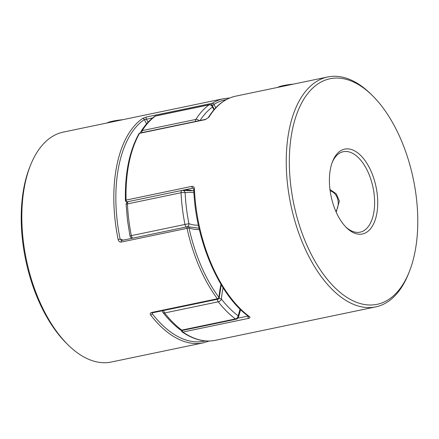 <?xml version="1.0" encoding="UTF-8"?>
<svg xmlns="http://www.w3.org/2000/svg" width="439" height="439" viewBox="0 0 439 439"><rect width="100%" height="100%" fill="white"/><g stroke="black" fill="none" stroke-linecap="round" stroke-linejoin="round"><path stroke-width="0.66" d="M335.873 211.428A13.186 11.046 -85.2 0 0 338.134 201.309A13.186 11.046 -85.2 0 0 330.139 190.795M277.777 87.383A13.186 1.745 -7 0 1 293.461 84.112M122.832 119.688A13.186 1.745 173 0 0 107.149 122.958M377.15 193.528A43.34 22.965 -101.8 0 1 346.426 227.605A43.34 22.965 -101.8 0 1 329.98 189.571A43.34 22.965 -101.8 0 1 332.614 161.349A43.34 22.965 -101.8 0 1 357.209 152.503A43.34 22.965 -101.8 0 1 377.15 193.528M345.674 226.837A41.107 21.78 78.2 0 0 360.095 232.176A41.107 21.78 78.2 0 0 374.077 193.813A41.107 21.78 78.2 0 0 343.32 151.696A41.107 21.78 78.2 0 0 332.23 162.353M416.26 196.809A115.205 61.043 78.2 0 0 372.546 95.707A115.205 61.043 78.2 0 0 290.87 186.29A115.205 61.043 78.2 0 0 343.885 295.332A115.205 61.043 78.2 0 0 409.263 271.818A115.205 61.043 78.2 0 0 416.26 196.809M409.263 271.818L408.484 273.766A117.443 62.228 -101.8 0 1 375.68 306.905A117.443 62.228 -101.8 0 1 287.797 186.57A117.443 62.228 -101.8 0 1 327.735 76.968A117.443 62.228 -101.8 0 1 371.054 94.237L372.546 95.707M336.186 212.136L339.369 201.051L336.225 193.808L329.969 189.467M205.759 119.315A1.471 0.779 78.2 0 0 205.715 119.326A1.471 0.779 78.2 0 0 205.364 119.611L208.887 117.262A1.471 1.087 31.4 0 0 208.267 117.674L208.267 117.674C215.609 105.733 224.768 98.561 235.748 96.146A117.443 62.228 78.2 0 0 208.887 117.262M205.364 119.611L139.547 133.33A117.443 62.228 78.2 0 0 126.07 200.085A1.471 0.406 178.5 0 0 125.417 200.436A1.471 1.471 0 0 0 127.184 201.836L193.001 188.112L193.769 189.214A1.471 0.373 177.6 0 1 194.422 188.874C194.241 187.107 193.396 186.268 191.881 186.361A1.471 0.779 78.2 0 0 191.898 186.608A1.471 0.779 78.2 0 0 193.001 188.112L127.184 201.836A1.471 0.779 78.2 0 1 127.063 201.841A1.471 0.779 78.2 0 1 126.086 200.332A1.471 0.779 78.2 0 1 126.07 200.085L191.881 186.361M237.971 318.143L248.079 316.036A78.296 41.485 78.2 0 0 248.084 316.02A1.471 0.779 -101.8 0 0 248.013 316.931A1.471 0.779 -101.8 0 0 248.704 318.33C250.093 317.935 250.329 317.353 249.412 316.59A1.471 1.07 126.3 0 1 248.672 316.459A1.471 1.07 126.3 0 1 248.672 316.453C219.259 295.71 195.382 240.133 193.769 189.214M140.019 133.039A1.471 0.779 78.2 0 0 139.898 133.044A1.471 0.779 78.2 0 0 139.547 133.33A1.471 1.065 -150.4 0 0 138.922 133.758C129.368 151.043 124.863 173.273 125.417 200.436M248.704 318.33L182.893 332.054A1.471 1.087 124.5 0 1 182.169 331.928C193.5 339.665 204.59 342.458 215.439 340.313A117.443 62.228 78.2 0 1 182.893 332.054A1.471 0.779 -101.8 0 1 182.201 330.649A1.471 0.779 -101.8 0 1 182.185 330.424M209.227 341.026L203.252 342.854L111.265 362.032A117.443 62.228 -101.8 0 1 67.946 344.763A117.443 62.228 -101.8 0 1 23.382 241.702A117.443 62.228 -101.8 0 1 30.516 165.234A117.443 62.228 -101.8 0 1 63.32 132.095L223.561 98.687A117.443 62.228 -101.8 0 0 212.3 103.269A1.471 1.224 -122.1 0 1 213.958 104.4A79.761 42.265 -101.8 0 1 215.758 107.796M152.657 117.932L146.417 119.232A1.471 0.779 -101.8 0 1 146.489 116.993L142.587 118.464A1.471 1.213 -124.7 0 1 144.266 119.578L146.417 119.232A78.296 41.485 -101.8 0 1 148.02 122.245M121.224 242.07A1.471 0.779 78.2 0 1 121.68 240.451A1.471 0.779 78.2 0 0 121.68 240.451L120.121 239.112L118.14 239.513C118.629 241.307 119.655 242.163 121.224 242.07L187.036 228.351A117.443 62.228 -101.8 0 0 217.365 298.778A1.471 0.779 78.2 0 0 217.92 299.157A1.471 0.779 78.2 0 0 218.04 299.151A1.471 1.471 0 0 0 219.204 297.845A1.471 0.62 -174.8 0 0 218.957 297.461A1.471 0.818 -36.6 0 1 217.365 298.778L151.548 312.502C150.149 312.98 149.853 313.836 150.676 315.07A1.471 0.845 -37.8 0 0 152.251 313.726A115.973 61.455 78.2 0 0 205.315 340.905M30.516 165.234L29.737 167.182A115.205 61.043 78.2 0 0 22.74 242.191A115.205 61.043 78.2 0 0 66.454 343.293L67.946 344.763M212.399 105.815A78.296 41.485 78.2 0 0 212.235 105.508A1.471 0.626 -28.8 0 0 213.958 104.4A115.973 61.455 78.2 0 1 226.233 99.653M199.355 229.498A79.761 42.265 -101.8 0 1 189.011 227.912A1.471 1.185 -70.3 0 0 188.287 226.787L188.287 226.787A1.471 1.471 0 0 0 187.491 226.733A1.471 0.779 -101.8 0 1 187.618 226.722M223.1 287.803A75.36 39.933 78.2 0 0 221.399 299.096A2.936 1.701 141.8 0 1 218.26 301.802L164.63 312.98A2.936 1.701 141.8 0 1 163.023 312.595C168.494 319.548 174.25 325.299 180.286 329.843L180.286 329.843A2.936 2.936 0 0 0 182.651 330.369A2.936 1.558 -101.8 0 1 182.404 330.38A2.936 1.558 -101.8 0 1 181.779 330.117A2.936 2.135 126.9 0 1 180.286 329.843M132.287 238.24A2.936 2.371 109.6 0 1 131.881 238.141L132.205 238.256M182.108 190.383A2.936 2.491 78.3 0 1 185.132 192.754A114.508 60.675 78.2 0 0 188.929 223.687A2.936 2.371 109.6 0 1 187.261 226.776M163.714 310.477A2.936 1.558 -101.8 0 0 164.63 312.98A117.443 62.228 78.2 0 0 181.779 330.117L235.403 318.939A2.936 2.135 126.9 0 0 238.114 315.806A114.508 60.675 78.2 0 1 221.399 299.096A2.936 1.246 -174.8 0 0 219.056 298.361M140.568 132.907A2.936 2.936 0 0 1 141.012 131.415A2.936 2.179 32 0 1 142.241 130.613L195.865 119.43A2.936 2.179 32 0 1 199.152 120.692M240.018 309.072A75.36 39.933 78.2 0 1 238.114 315.806A2.936 1.849 18.6 0 1 238.459 317.249L240.588 309.616M141.012 131.415C144.947 125.115 149.512 120.099 154.715 116.362A2.936 2.425 54.4 0 1 155.488 116.022A117.443 62.228 78.2 0 0 142.241 130.613A2.936 1.558 -101.8 0 0 141.879 132.633M195.509 121.449A2.936 1.558 78.2 0 1 195.865 119.43A117.443 62.228 -101.8 0 1 209.118 104.844A2.936 2.425 54.4 0 1 212.481 107.061A114.508 60.675 78.2 0 0 200.063 120.5M209.694 104.68A2.936 1.558 78.2 0 0 209.447 104.696A2.936 2.936 0 0 1 212.619 106.156A2.936 1.246 151.2 0 1 212.481 107.061A75.36 39.933 78.2 0 1 213.941 109.805M194.422 188.874A117.443 62.228 78.2 0 0 195.81 205.748A117.443 62.228 78.2 0 0 249.412 316.59M127.283 201.814A78.296 41.485 -101.8 0 1 128.139 201.655L127.283 201.814M118.14 239.513A117.443 62.228 -101.8 0 1 115.369 222.524A117.443 62.228 -101.8 0 1 142.587 118.464M146.489 116.993L212.3 103.269A1.471 0.779 -101.8 0 0 211.944 104.586A1.471 0.779 -101.8 0 0 212.235 105.508L212.152 105.525M203.252 342.854A117.443 62.228 -101.8 0 1 150.676 315.07M146.549 123.869A76.825 40.706 78.2 0 0 144.266 119.578A115.973 61.455 78.2 0 0 117.389 222.337A115.973 61.455 78.2 0 0 120.121 239.112A76.825 40.706 78.2 0 0 123.293 240.117M152.328 312.853A76.825 40.706 78.2 0 0 152.251 313.726M151.548 312.502A1.471 0.779 78.2 0 0 152.223 312.875A1.471 0.779 78.2 0 0 152.229 312.87L218.04 299.151M121.68 240.451L187.491 226.733A1.471 0.779 -101.8 0 0 186.992 228.099A1.471 0.779 -101.8 0 0 187.036 228.351L189.011 227.912A115.973 61.455 78.2 0 0 218.957 297.461A79.761 42.265 -101.8 0 1 220.998 284.384M217.343 299.299A2.936 1.558 78.2 0 0 217.36 299.469A2.936 1.558 78.2 0 0 218.26 301.802A117.443 62.228 -101.8 0 0 235.403 318.939A2.936 1.558 78.2 0 0 236.034 319.202A2.936 1.558 78.2 0 0 236.275 319.186A2.936 2.936 0 0 0 238.459 317.249M128.775 219.725A117.443 62.228 78.2 0 0 131.332 235.639L184.956 224.461A117.443 62.228 -101.8 0 1 181.06 192.732L127.436 203.916A117.443 62.228 78.2 0 0 128.775 219.725M126.13 204.579A2.936 0.724 -2.7 0 1 127.436 203.916A2.936 1.558 -101.8 0 1 128.457 201.572A2.936 2.936 0 0 0 126.13 204.579L127.458 220.219L129.982 235.946L131.332 235.639A2.936 1.558 -101.8 0 0 132.797 238.136M193.84 190.767L182.13 190.378A78.296 41.485 -101.8 0 1 193.851 191.014M209.118 104.844L155.488 116.022A2.936 1.558 -101.8 0 1 155.823 115.874L209.447 104.696A2.936 1.558 78.2 0 0 209.118 104.844M193.945 192.743A75.36 39.933 78.2 0 0 185.132 192.754A2.936 0.724 -2.7 0 0 181.06 192.732A2.936 1.558 78.2 0 1 182.081 190.389M186.421 226.952A2.936 1.558 78.2 0 1 184.956 224.461L188.929 223.687A75.36 39.933 78.2 0 0 198.384 225.18M327.735 76.968L235.748 96.146M375.68 306.905L215.439 340.313M208.267 117.674L205.715 119.326L139.898 133.044A1.471 1.471 0 0 0 138.922 133.758M181.57 330.391A1.471 1.471 0 0 0 182.169 331.928M229.773 97.974L223.561 98.687M219.204 297.845L221.245 284.801M199.054 228.203L188.287 226.787M129.982 235.946A2.936 2.936 0 0 0 131.881 238.141M162.397 310.752A2.936 2.936 0 0 0 163.023 312.595M182.651 330.369L236.275 319.186M155.823 115.874A2.936 2.936 0 0 0 154.715 116.362M212.619 106.156L214.314 109.371"/></g></svg>
